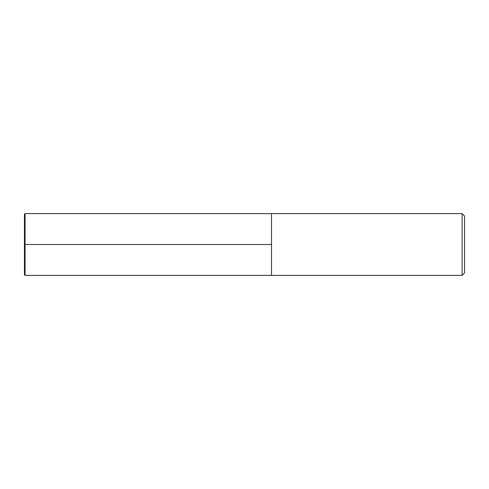 <?xml version="1.0" encoding="UTF-8"?>
<svg xmlns="http://www.w3.org/2000/svg" width="489" height="489" viewBox="0 0 489 489"><rect width="100%" height="100%" fill="white"/><g stroke="black" fill="none" stroke-linecap="round" stroke-linejoin="round"><path stroke-width="0.37" stroke-dasharray="2.44 1.83" d="M271.517 244.5L271.517 213.614L271.517 275.386L271.517 244.5L24.45 244.5M464.55 272.954L464.55 216.046M462.117 213.614L462.117 275.386M25.067 275.386L25.067 213.614M24.45 214.237L24.45 274.763"/><path stroke-width="0.73" d="M271.517 275.386L271.517 213.614L25.067 213.614L25.067 275.386L271.517 275.386L271.517 213.614L462.117 213.614L462.117 275.386L271.517 275.386M462.117 213.614L464.55 216.046L464.55 272.954L462.117 275.386M25.067 275.386L24.45 274.763L24.45 214.237L25.067 213.614M24.45 244.5L271.517 244.5"/></g></svg>
